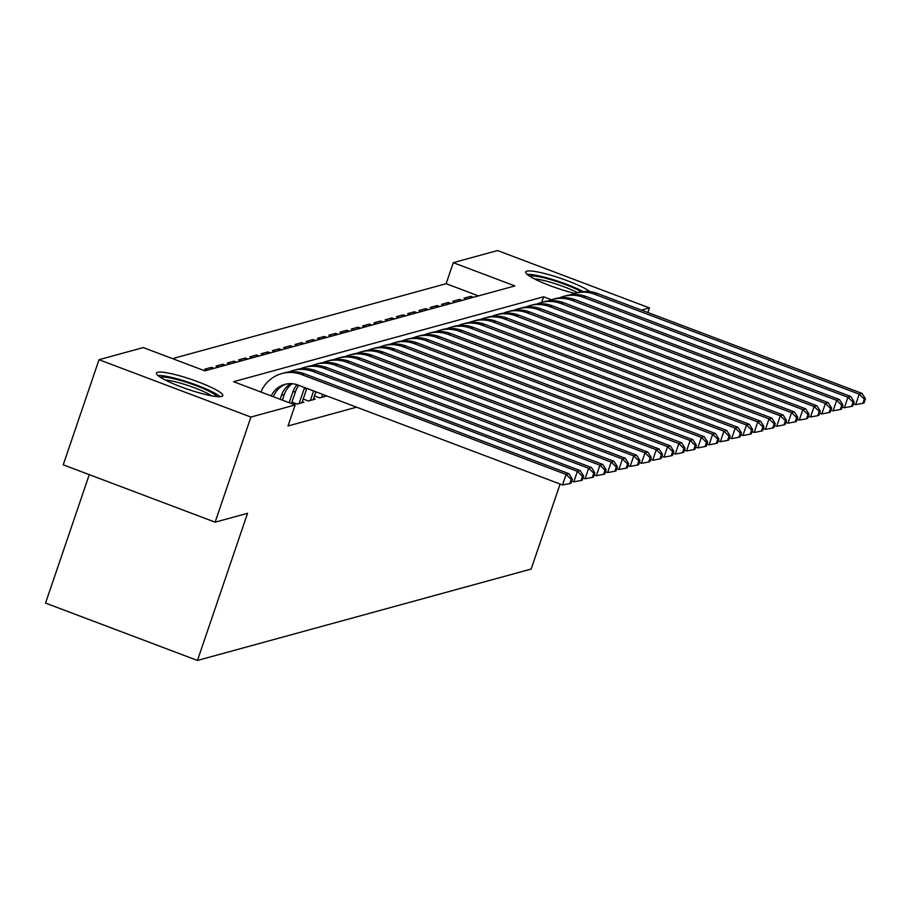 <?xml version="1.0" encoding="UTF-8"?>
<svg xmlns="http://www.w3.org/2000/svg" width="911" height="911" viewBox="0 0 911 911"><rect width="100%" height="100%" fill="white"/><g stroke="black" fill="none" stroke-linecap="round" stroke-linejoin="round"><path stroke-width="1.37" d="M574.67 293.365A35.039 5.238 -161.2 0 1 541.134 282.046A35.039 5.238 -161.2 0 1 525.67 271.956A35.039 5.238 -161.2 0 1 526.82 271.159A35.039 5.238 -161.2 0 1 557.304 277.217A35.039 5.238 -161.2 0 1 589.918 291.622M221.646 396.467A35.039 5.238 -161.2 0 1 184.352 388.075A35.039 5.238 -161.2 0 1 156.453 373.077A35.039 5.238 -161.2 0 1 157.603 372.28A35.039 5.238 -161.2 0 1 194.897 380.673A35.039 5.238 -161.2 0 1 222.785 395.659A35.039 5.238 -161.2 0 1 221.646 396.467M89.278 474.642L45.55 603.082L197.459 660.452L531.159 569.056L560.106 484.037M197.459 660.452L247.553 513.303L215.133 522.174L63.235 464.815L99.014 359.708L143.266 347.581L204.85 370.845L514.874 285.929L453.291 262.675L497.543 250.548L649.452 307.918L641.481 310.104M478.469 295.904L446.139 283.697L172.521 358.638M446.139 283.697L453.291 262.675M314.477 395.932L319.693 397.902L326.457 396.046L324.863 395.454M303.204 399.029L308.419 400.988L315.183 399.143L313.589 398.54M291.93 402.115L297.145 404.074L303.91 402.229L302.315 401.626M210.908 369.183L211.534 367.338L204.77 369.194L207.332 370.162M222.182 366.097L222.808 364.252L216.044 366.108L218.606 367.076M233.455 363.011L234.081 361.166L227.317 363.022L229.879 363.99M244.729 359.913L245.355 358.08L238.591 359.936L241.153 360.893M256.002 356.827L256.629 354.994L249.865 356.839L252.427 357.807M267.276 353.741L267.902 351.908L261.138 353.753L263.7 354.721M278.55 350.655L279.176 348.811L272.412 350.667L274.974 351.635M289.823 347.569L290.45 345.724L283.685 347.581L286.248 348.549M301.097 344.483L301.723 342.638L294.959 344.495L297.521 345.463M312.371 341.397L312.997 339.552L306.233 341.409L308.795 342.377M323.644 338.3L324.27 336.466L317.506 338.311L320.068 339.279M334.918 335.214L335.544 333.38L328.78 335.225L331.342 336.193M346.191 332.128L346.818 330.283L340.054 332.139L342.616 333.107M357.465 329.042L358.091 327.197L351.327 329.053L353.889 330.021M368.739 325.956L369.365 324.111L362.601 325.967L365.163 326.935M380.012 322.87L380.639 321.025L373.874 322.881L376.437 323.849M391.286 319.772L391.912 317.939L385.148 319.795L387.71 320.752M402.56 316.686L403.186 314.853L396.422 316.698L398.984 317.666M413.833 313.6L414.459 311.767L407.695 313.612L410.257 314.58M425.107 310.514L425.733 308.67L418.969 310.526L421.531 311.494M436.38 307.428L437.007 305.584L430.243 307.44L432.805 308.408M447.654 304.342L448.28 302.498L441.516 304.354L444.078 305.322M458.928 301.256L459.554 299.412L452.79 301.268L455.352 302.236M214.096 368.306L211.534 367.338M225.37 365.22L222.808 364.252M236.644 362.134L234.081 361.166M247.917 359.048L245.355 358.08M259.191 355.962L256.629 354.994M270.465 352.864L267.902 351.908M281.738 349.778L279.176 348.811M293.012 346.692L290.45 345.724M304.285 343.606L301.723 342.638M315.559 340.52L312.997 339.552M326.833 337.434L324.27 336.466M338.106 334.348L335.544 333.38M349.38 331.251L346.818 330.283M360.654 328.165L358.091 327.197M371.927 325.079L369.365 324.111M383.201 321.993L380.639 321.025M394.474 318.907L391.912 317.939M405.748 315.821L403.186 314.853M417.022 312.735L414.459 311.767M428.295 309.638L425.733 308.67M439.569 306.551L437.007 305.584M450.843 303.465L448.28 302.498M462.116 300.379L459.554 299.412M466.626 299.138L464.063 298.17L470.828 296.326L473.39 297.293M551.451 299.742L543.616 296.781L233.58 381.698L295.164 404.951L288.013 425.972L356.588 407.183M215.133 522.174L250.912 417.067L99.014 359.708M647.88 312.519L649.452 307.918M295.164 404.951L250.912 417.067M541.703 302.395L543.616 296.781M470.201 298.159L470.828 296.326M271.205 395.898A22.456 21.682 74.7 0 1 284.824 384.385A22.456 21.682 74.7 0 1 297.908 385.023L562.52 484.959L566.095 474.449L301.495 374.512A33.684 32.523 -105.3 0 0 281.863 373.556A33.684 32.523 -105.3 0 0 260.888 392.003M273.346 396.706A22.456 21.682 74.7 0 1 286.248 384.055M571.208 479.38L569.774 483.582L570.901 483.274L572.336 479.072L571.208 479.38L566.095 474.449L568.908 473.674L304.308 373.749A33.684 32.523 -105.3 0 0 284.676 372.781L281.863 373.556M568.908 473.674L572.336 479.072M569.774 483.582L562.52 484.959M160.495 377.359A30.314 4.532 -161.2 0 1 160.769 377.268A30.314 4.532 -161.2 0 1 190.479 383.633A30.314 4.532 -161.2 0 1 216.977 396.581M220.12 396.684A34.812 5.204 18.8 0 0 190.148 382.814A34.812 5.204 18.8 0 0 157.945 375.514M211.648 395.818A28.07 4.191 18.8 0 0 189.112 385.865A28.07 4.191 18.8 0 0 165.187 380.001M529.712 276.238A30.314 4.532 -161.2 0 1 550.426 279.575A30.314 4.532 -161.2 0 1 581.343 291.748M577.346 292.625A28.07 4.191 18.8 0 0 550.255 282.194A28.07 4.191 18.8 0 0 534.404 278.88M583.086 291.531A34.812 5.204 18.8 0 0 549.356 278.527A34.812 5.204 18.8 0 0 527.162 274.393M282.387 400.123L284.323 394.44A22.456 21.682 74.7 0 1 292.215 383.725M280.121 399.269L281.499 395.215A22.456 21.682 74.7 0 1 290.677 383.645M571.652 481.065L573.793 481.862L577.369 471.351L312.769 371.426A33.684 32.523 -105.3 0 0 293.137 370.47A33.684 32.523 -105.3 0 0 288.981 371.927M582.482 476.294L581.047 480.496L582.175 480.188L583.609 475.986L582.482 476.294L577.369 471.351L580.182 470.588L315.582 370.663A33.684 32.523 -105.3 0 0 295.95 369.695L293.137 370.47M580.182 470.588L583.609 475.986M581.047 480.496L573.793 481.862M291.44 403.55L295.597 391.354A22.456 21.682 74.7 0 1 298.74 385.342M289.174 402.685L292.773 392.117A22.456 21.682 74.7 0 1 297.032 384.715M582.926 477.968L585.067 478.776L588.643 468.265L324.043 368.34A33.684 32.523 -105.3 0 0 304.411 367.384A33.684 32.523 -105.3 0 0 300.254 368.841M593.756 473.208L592.321 477.41L593.448 477.102L594.883 472.9L593.756 473.208L588.643 468.265L591.455 467.491L326.855 367.566A33.684 32.523 -105.3 0 0 307.223 366.609L304.411 367.384M591.455 467.491L594.883 472.9M592.321 477.41L585.067 478.776M301.928 402.764L306.825 388.393M299.115 403.539L304.046 389.031A22.456 21.682 74.7 0 1 304.616 387.562M594.2 474.882L596.341 475.69L599.916 465.179L335.316 365.254A33.684 32.523 -105.3 0 0 315.684 364.298A33.684 32.523 -105.3 0 0 311.528 365.744M605.029 470.122L603.594 474.324L604.722 474.016L606.157 469.814L605.029 470.122L599.916 465.179L602.729 464.405L338.129 364.48A33.684 32.523 -105.3 0 0 318.497 363.523L315.684 364.298M602.729 464.405L606.157 469.814M603.594 474.324L596.341 475.69M313.202 399.678L315.878 391.81M310.389 400.453L313.623 390.956M605.473 471.796L607.614 472.604L611.19 462.093L346.59 362.168A33.684 32.523 -105.3 0 0 326.958 361.211A33.684 32.523 -105.3 0 0 322.813 362.658M616.303 467.024L614.868 471.238L615.995 470.93L617.43 466.717L616.303 467.024L611.19 462.093L614.003 461.319L349.403 361.394A33.684 32.523 -105.3 0 0 329.771 360.437L326.958 361.211M614.003 461.319L617.43 466.717M614.868 471.238L607.614 472.604M324.475 396.592L324.942 395.237M321.663 397.367L322.676 394.383M616.747 468.709L618.888 469.518L622.464 459.007L357.864 359.082A33.684 32.523 -105.3 0 0 338.232 358.114A33.684 32.523 -105.3 0 0 334.086 359.572M627.577 463.938L626.142 468.152L627.269 467.833L628.704 463.631L627.577 463.938L622.464 459.007L625.276 458.233L360.676 358.308A33.684 32.523 -105.3 0 0 341.044 357.351L338.232 358.114M625.276 458.233L628.704 463.631M626.142 468.152L618.888 469.518M628.021 465.623L630.161 466.432L633.737 455.921L369.137 355.996A33.684 32.523 -105.3 0 0 349.505 355.028A33.684 32.523 -105.3 0 0 345.36 356.486M638.85 460.852L637.415 465.054L638.543 464.747L639.977 460.545L638.85 460.852L633.737 455.921L636.55 455.147L371.95 355.222A33.684 32.523 -105.3 0 0 352.318 354.265L349.505 355.028M636.55 455.147L639.977 460.545M637.415 465.054L630.161 466.432M639.294 462.537L641.435 463.335L645.011 452.824L380.411 352.899A33.684 32.523 -105.3 0 0 360.779 351.942A33.684 32.523 -105.3 0 0 356.634 353.4M650.124 457.766L648.689 461.968L649.816 461.661L651.251 457.459L650.124 457.766L645.011 452.824L647.823 452.061L383.224 352.136A33.684 32.523 -105.3 0 0 363.591 351.168L360.779 351.942M647.823 452.061L651.251 457.459M648.689 461.968L641.435 463.335M650.568 459.44L652.709 460.249L656.284 449.738L391.684 349.813A33.684 32.523 -105.3 0 0 372.052 348.856A33.684 32.523 -105.3 0 0 367.907 350.314M661.397 454.68L659.963 458.882L661.09 458.575L662.525 454.373L661.397 454.68L656.284 449.738L659.097 448.975L394.497 349.038A33.684 32.523 -105.3 0 0 374.865 348.082L372.052 348.856M659.097 448.975L662.525 454.373M659.963 458.882L652.709 460.249M661.841 456.354L663.982 457.163L667.558 446.652L402.958 346.727A33.684 32.523 -105.3 0 0 383.326 345.77A33.684 32.523 -105.3 0 0 379.181 347.228M672.671 451.594L671.236 455.796L672.364 455.489L673.798 451.287L672.671 451.594L667.558 446.652L670.382 445.878L405.771 345.952A33.684 32.523 -105.3 0 0 386.139 344.996L383.326 345.77M670.382 445.878L673.798 451.287M671.236 455.796L663.982 457.163M673.115 453.268L675.256 454.077L678.832 443.566L414.232 343.641A33.684 32.523 -105.3 0 0 394.6 342.684A33.684 32.523 -105.3 0 0 390.455 344.13M683.945 448.508L682.51 452.71L683.637 452.403L685.072 448.189L683.945 448.508L678.832 443.566L681.656 442.792L417.044 342.866A33.684 32.523 -105.3 0 0 397.412 341.91L394.6 342.684M681.656 442.792L685.072 448.189M682.51 452.71L675.256 454.077M684.389 450.182L686.53 450.991L690.105 440.48L425.505 340.555A33.684 32.523 -105.3 0 0 405.873 339.598A33.684 32.523 -105.3 0 0 401.728 341.044M695.218 445.411L693.783 449.624L694.911 449.305L696.346 445.103L695.218 445.411L690.105 440.48L692.929 439.706L428.318 339.78A33.684 32.523 -105.3 0 0 408.686 338.824L405.873 339.598M692.929 439.706L696.346 445.103M693.783 449.624L686.53 450.991M695.662 447.096L697.803 447.905L701.379 437.394L436.779 337.469A33.684 32.523 -105.3 0 0 417.147 336.501A33.684 32.523 -105.3 0 0 413.002 337.958M706.492 442.325L705.057 446.527L706.184 446.219L707.619 442.017L706.492 442.325L701.379 437.394L704.203 436.62L439.592 336.694A33.684 32.523 -105.3 0 0 419.96 335.738L417.147 336.501M704.203 436.62L707.619 442.017M705.057 446.527L697.803 447.905M706.936 444.01L709.077 444.819L712.653 434.308L448.053 334.371A33.684 32.523 -105.3 0 0 428.421 333.415A33.684 32.523 -105.3 0 0 424.275 334.872M717.766 439.239L716.331 443.441L717.458 443.133L718.893 438.931L717.766 439.239L712.653 434.308L715.477 433.534L450.865 333.608A33.684 32.523 -105.3 0 0 431.233 332.64L428.421 333.415M715.477 433.534L718.893 438.931M716.331 443.441L709.077 444.819M718.21 440.924L720.35 441.721L723.926 431.21L459.326 331.285A33.684 32.523 -105.3 0 0 439.694 330.329A33.684 32.523 -105.3 0 0 435.549 331.786M729.039 436.153L727.604 440.355L728.732 440.047L730.167 435.845L729.039 436.153L723.926 431.21L726.75 430.447L462.139 330.522A33.684 32.523 -105.3 0 0 442.507 329.554L439.694 330.329M726.75 430.447L730.167 435.845M727.604 440.355L720.35 441.721M729.483 437.827L731.624 438.635L735.2 428.124L470.6 328.199A33.684 32.523 -105.3 0 0 450.968 327.243A33.684 32.523 -105.3 0 0 446.823 328.7M740.313 433.067L738.878 437.269L740.005 436.961L741.44 432.759L740.313 433.067L735.2 428.124L738.024 427.35L473.413 327.425A33.684 32.523 -105.3 0 0 453.78 326.468L450.968 327.243M738.024 427.35L741.44 432.759M738.878 437.269L731.624 438.635M740.757 434.741L742.898 435.549L746.473 425.038L481.873 325.113A33.684 32.523 -105.3 0 0 462.241 324.157A33.684 32.523 -105.3 0 0 458.096 325.614M751.586 429.981L750.152 434.183L751.279 433.875L752.714 429.673L751.586 429.981L746.473 425.038L749.297 424.264L484.686 324.339A33.684 32.523 -105.3 0 0 465.054 323.382L462.241 324.157M749.297 424.264L752.714 429.673M750.152 434.183L742.898 435.549M752.03 431.655L754.171 432.463L757.747 421.952L493.147 322.027A33.684 32.523 -105.3 0 0 473.515 321.071A33.684 32.523 -105.3 0 0 469.37 322.517M762.86 426.883L761.425 431.097L762.553 430.789L763.987 426.576L762.86 426.883L757.747 421.952L760.571 421.178L495.96 321.253A33.684 32.523 -105.3 0 0 476.328 320.296L473.515 321.071M760.571 421.178L763.987 426.576M761.425 431.097L754.171 432.463M763.304 428.569L765.445 429.377L769.021 418.866L504.421 318.941A33.684 32.523 -105.3 0 0 484.789 317.985A33.684 32.523 -105.3 0 0 480.644 319.431M774.134 423.797L772.699 428.011L773.826 427.692L775.261 423.49L774.134 423.797L769.021 418.866L771.845 418.092L507.233 318.167A33.684 32.523 -105.3 0 0 487.601 317.21L484.789 317.985M771.845 418.092L775.261 423.49M772.699 428.011L765.445 429.377M774.578 425.483L776.719 426.291L780.294 415.78L515.694 315.855A33.684 32.523 -105.3 0 0 496.062 314.887A33.684 32.523 -105.3 0 0 491.917 316.345M785.407 420.711L783.972 424.913L785.1 424.606L786.535 420.404L785.407 420.711L780.294 415.78L783.118 415.006L518.518 315.081A33.684 32.523 -105.3 0 0 498.875 314.124L496.062 314.887M783.118 415.006L786.535 420.404M783.972 424.913L776.719 426.291M785.851 422.397L787.992 423.194L791.568 412.683L526.968 312.758A33.684 32.523 -105.3 0 0 507.336 311.801A33.684 32.523 -105.3 0 0 503.191 313.259M796.681 417.625L795.246 421.827L796.373 421.52L797.808 417.318L796.681 417.625L791.568 412.683L794.392 411.92L529.792 311.995A33.684 32.523 -105.3 0 0 510.149 311.027L507.336 311.801M794.392 411.92L797.808 417.318M795.246 421.827L787.992 423.194M797.125 419.299L799.266 420.108L802.842 409.597L538.242 309.672A33.684 32.523 -105.3 0 0 518.61 308.715A33.684 32.523 -105.3 0 0 514.464 310.173M807.955 414.539L806.52 418.741L807.647 418.434L809.082 414.232L807.955 414.539L802.842 409.597L805.666 408.834L541.066 308.897A33.684 32.523 -105.3 0 0 521.422 307.941L518.61 308.715M805.666 408.834L809.082 414.232M806.52 418.741L799.266 420.108M808.399 416.213L810.539 417.022L814.115 406.511L549.515 306.586A33.684 32.523 -105.3 0 0 529.883 305.629A33.684 32.523 -105.3 0 0 525.738 307.087M819.228 411.453L817.793 415.655L818.921 415.348L820.355 411.146L819.228 411.453L814.115 406.511L816.939 405.737L552.339 305.811A33.684 32.523 -105.3 0 0 532.696 304.855L529.883 305.629M816.939 405.737L820.355 411.146M817.793 415.655L810.539 417.022M819.672 413.127L821.813 413.936L825.389 403.425L560.789 303.5A33.684 32.523 -105.3 0 0 541.157 302.543A33.684 32.523 -105.3 0 0 537.012 303.989M830.502 408.367L829.067 412.569L830.194 412.262L831.629 408.048L830.502 408.367L825.389 403.425L828.213 402.651L563.613 302.725A33.684 32.523 -105.3 0 0 543.969 301.769L541.157 302.543M828.213 402.651L831.629 408.048M829.067 412.569L821.813 413.936M830.957 410.041L833.087 410.85L836.662 400.339L572.062 300.414A33.684 32.523 -105.3 0 0 552.43 299.457A33.684 32.523 -105.3 0 0 548.285 300.903M841.775 405.27L840.341 409.483L841.468 409.176L842.903 404.962L841.775 405.27L836.662 400.339L839.486 399.565L574.887 299.639A33.684 32.523 -105.3 0 0 555.255 298.683L552.43 299.457M839.486 399.565L842.903 404.962M840.341 409.483L833.087 410.85M842.231 406.955L844.36 407.764L847.936 397.253L583.336 297.328A33.684 32.523 -105.3 0 0 563.704 296.36A33.684 32.523 -105.3 0 0 559.559 297.817M853.049 402.184L851.614 406.386L852.742 406.078L854.176 401.876L853.049 402.184L847.936 397.253L850.76 396.479L586.16 296.553A33.684 32.523 -105.3 0 0 566.528 295.597L563.704 296.36M850.76 396.479L854.176 401.876M851.614 406.386L844.36 407.764M853.505 403.869L855.634 404.678L859.21 394.167L594.61 294.242A33.684 32.523 -105.3 0 0 574.978 293.274A33.684 32.523 -105.3 0 0 570.833 294.731M864.323 399.098L862.888 403.3L864.015 402.992L865.45 398.79L864.323 399.098L859.21 394.167L862.034 393.393L597.434 293.467A33.684 32.523 -105.3 0 0 577.802 292.511L574.978 293.274M862.034 393.393L865.45 398.79M862.888 403.3L855.634 404.678M301.495 374.512L304.308 373.749M281.499 395.215L284.323 394.44M312.769 371.426L315.582 370.663M292.773 392.117L295.597 391.354M324.043 368.34L326.855 367.566M304.046 389.031L306.643 388.325M335.316 365.254L338.129 364.48M346.59 362.168L349.403 361.394M357.864 359.082L360.676 358.308M369.137 355.996L371.95 355.222M380.411 352.899L383.224 352.136M391.684 349.813L394.497 349.038M402.958 346.727L405.771 345.952M414.232 343.641L417.044 342.866M425.505 340.555L428.318 339.78M436.779 337.469L439.592 336.694M448.053 334.371L450.865 333.608M459.326 331.285L462.139 330.522M470.6 328.199L473.413 327.425M481.873 325.113L484.686 324.339M493.147 322.027L495.96 321.253M504.421 318.941L507.233 318.167M515.694 315.855L518.518 315.081M526.968 312.758L529.792 311.995M538.242 309.672L541.066 308.897M549.515 306.586L552.339 305.811M560.789 303.5L563.613 302.725M572.062 300.414L574.887 299.639M583.336 297.328L586.16 296.553M594.61 294.242L597.434 293.467"/></g></svg>
